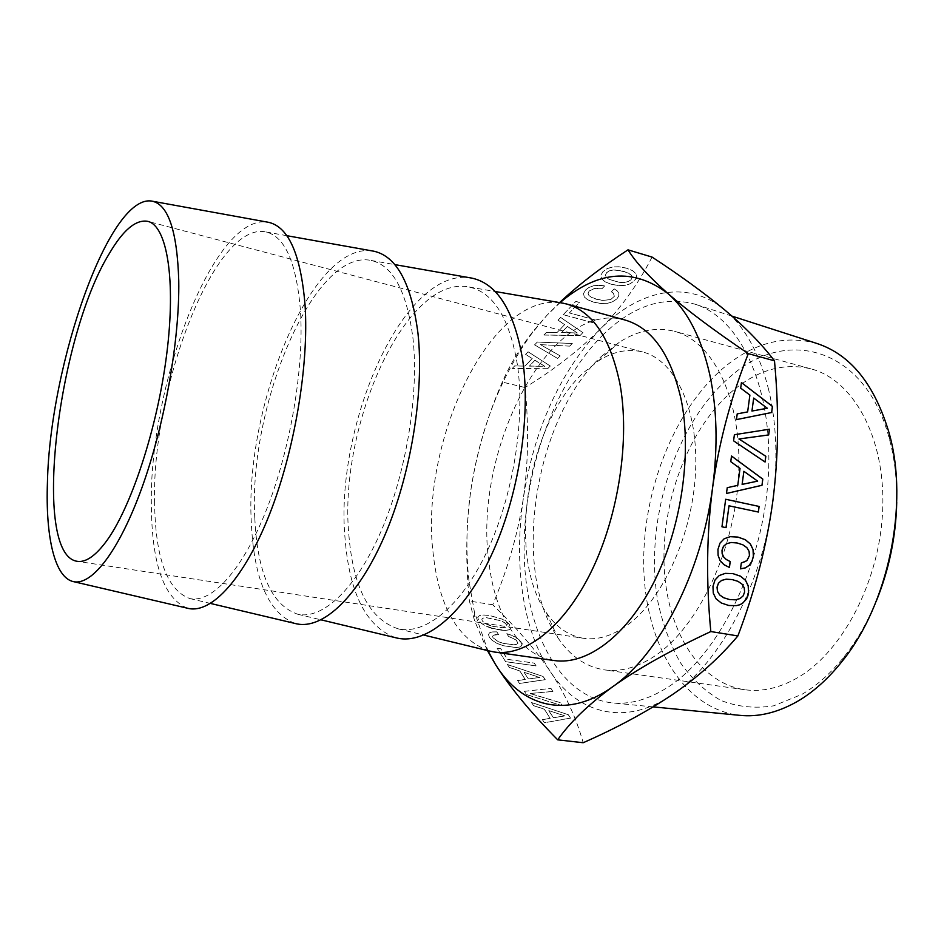 <?xml version="1.0" encoding="UTF-8"?>
<svg xmlns="http://www.w3.org/2000/svg" width="944" height="944" viewBox="0 0 944 944"><rect width="100%" height="100%" fill="white"/><g stroke="black" fill="none" stroke-linecap="round" stroke-linejoin="round"><path stroke-width="0.71" stroke-dasharray="4.72 3.54" d="M583.239 638.262C568.477 635.713 556.146 627.135 546.246 612.503C506.137 555.697 527.33 423.844 583.593 372.597L598.437 360.879C613.329 351.38 628.055 348.419 642.616 351.959C674.984 359.994 698.69 409.023 695.527 472.142C692.518 535.189 662.299 600.596 626.545 625.695C611.582 636.173 597.139 640.351 583.239 638.262L77.302 561.326M601.505 356.313L619.193 342.306C637.731 330.388 656.186 326.73 674.559 331.344C713.416 341.362 742.421 399.76 738.574 475.056C734.939 550.269 697.946 627.489 654.77 656.033C637.33 667.55 620.527 672.163 604.361 669.874C585.669 666.806 570.188 656.104 557.916 637.79C510.433 569.409 534.906 417.331 601.505 356.313M187.148 608.148C163.725 598.048 151.795 563.686 151.347 505.052C149.069 385.541 213.615 214.17 267.211 222.076M154.568 500.851C155.135 557.715 166.935 590.295 189.968 598.59C211.81 603.24 242.372 570.483 266.373 510.031C290.351 449.698 304.18 368.184 300.487 310.93C296.522 262.833 285.029 236.507 265.996 231.964C215.267 220.719 152.149 385.919 154.568 500.851M294.965 623.441C268.415 612.798 253.853 579.12 251.305 522.41C244.555 406.132 311.65 241.652 372.219 250.927M254.821 518.409C257.429 573.421 271.778 605.375 297.844 614.273C322.671 619.712 356.077 588.962 381.128 531.106C406.156 473.357 419.053 394.651 413.024 338.766C406.958 291.554 393.011 265.453 371.216 260.473C313.75 248.095 248.083 406.581 254.821 518.409M395.359 637.66C366.213 626.568 349.457 593.575 345.079 538.694C334.424 425.496 403.572 267.435 469.994 277.796M348.855 534.882C353.233 588.124 369.718 619.441 398.285 628.857C425.673 635.005 461.486 606.095 487.411 550.635C513.324 495.258 525.43 419.16 517.383 364.585C509.477 318.211 493.405 292.369 469.168 287.035C406.05 273.772 338.341 426.027 348.855 534.882M489.075 650.935C457.793 639.454 439.172 607.145 433.225 553.998C419.16 443.763 489.912 291.661 561.255 302.871M624.916 319.981C549.526 298.682 472.224 451.987 489.11 563.698C495.317 615.594 519.648 655.738 554.281 660.552M560.052 302.67L546.895 315.355L532.109 333.055C500.993 376.137 480.685 427.738 471.209 487.859C466.371 520.085 465.628 551.131 468.979 580.985L474.336 611.653L487.895 650.652M487.411 650.534L474.596 620.81L469.404 601.057L468.838 594.85C465.427 557.88 466.218 522.221 471.209 487.859C476.956 451.669 487.316 416.398 502.302 382.06C509.63 365.234 519.755 348.501 532.664 331.863L546.895 315.355L559.603 302.587M768.652 389.695C759.531 353.422 744.934 326.884 724.874 310.057C687.291 278.456 638.191 290.245 599.877 329.55C559.816 372.679 534.316 428.918 523.354 498.267C518.716 529.914 518.315 560.441 522.15 589.823C526.492 622.108 535.921 649.401 550.423 671.727C577.693 713.534 624.893 727.104 672.281 694.701C719.54 663.774 762.386 584.442 772.876 500.792C777.998 460.294 776.582 423.266 768.652 389.695M603.771 334.082C555.343 381.435 524.003 468.519 524.073 548.204C524.168 627.607 557.644 696.353 611.842 702.855C629.695 704.755 648.221 699.634 667.443 687.503C718.467 655.431 763.236 565.456 768.333 476.354C773.655 387.17 739.836 317.444 694.548 304.051C663.302 295.861 633.046 305.868 603.771 334.082M816.725 343.415C784.086 334.613 752.722 343.026 722.632 368.667C672.86 411.785 641.731 493.476 643.773 568.701C645.802 643.714 682.901 708.72 739.6 715.328M896.729 502.373C897.083 479.8 894.664 458.76 889.484 439.267C865.447 346.401 785.502 326.636 730.196 376.762C674.228 424.54 643.678 522.882 658.015 602.402C662.877 624.598 670.299 644.634 680.282 662.511C691.657 678.736 705.133 691.362 720.709 700.354C737.276 706.914 754.929 708.732 773.679 705.817L801.893 694.359C817.091 685.521 831.286 672.836 844.479 656.316C856.987 640.48 867.56 622.143 876.221 601.293M733.264 390.344C690.229 426.57 662.712 496.674 663.998 561.621C665.272 626.415 696.696 682.418 744.486 689.698C761.891 692.153 779.756 688.07 798.069 677.45C843.44 651.1 880.752 578.802 882.782 507.577C885.012 436.27 852.821 379.783 811.014 368.88C784.157 362.508 758.233 369.67 733.264 390.344M609.081 279.353L619.547 282.362L624.35 282.445L628.185 281.536L630.981 279.731L632.126 277.489L631.312 275.211L623.677 271.176L613.222 269.937L609.34 270.857L606.614 272.663L605.434 274.964L606.26 277.229L609.104 279.412L619.559 282.433L624.362 282.504L628.197 281.607L630.993 279.802L632.15 277.548L631.335 275.282L628.503 273.135L618.096 270.09L613.234 269.996L609.352 270.916L606.626 272.733L605.446 275.023L606.272 277.3L609.104 279.412M567.391 326.447L561.503 332.583L577.303 332.925L567.391 326.447L561.515 332.642L577.315 332.984L567.403 326.506M534.953 360.23L529.36 366.048L544.818 366.307L534.953 360.23L529.372 366.119L544.83 366.366L534.953 360.301M491.836 626.167L502.255 627.748L505.441 627.382L506.798 626.297L506.385 624.562L504.391 622.615L501.122 620.822L486.467 617.742L483.245 618.072L481.841 619.158L482.231 620.869L484.201 622.851L487.446 624.657L491.836 626.167L502.291 627.677L505.477 627.323L506.834 626.226L506.421 624.491L504.415 622.544L501.158 620.763L486.502 617.671L483.281 618.013L481.865 619.087L482.254 620.798L484.225 622.792L491.871 626.096M524.109 672.388L528.38 679.019L539.744 677.521L524.144 672.317L528.416 678.948L539.779 677.45L524.144 672.317M548.794 710.702L553.349 717.77L564.89 715.918L548.83 710.631L553.385 717.711L564.925 715.847L548.83 710.631M735.494 599.829L729.5 599.534M740.072 598.543L735.435 599.818M743.152 595.865L740.013 598.543M744.604 592.03L743.093 595.865M744.226 587.793L744.533 592.018M742.043 584.171L744.167 587.793M738.007 581.351L741.984 584.171M732.178 579.592L737.948 581.351M757.643 481.133L742.055 484.39M743.801 471.304L757.584 481.133M767.342 408.256L751.884 411.041M753.631 398.085L767.283 408.256M611.181 284.238L604.986 281.749L601.552 278.716L600.856 275.294L602.968 271.671L607.145 268.662L612.715 266.975L619.252 266.833L626.604 268.226L632.716 270.786L636.103 273.831L636.645 277.265L635.902 279.035L630.25 283.814L624.845 285.442L618.414 285.595L611.181 284.238L604.986 281.749M543.909 335.061L546.411 332.441L557.043 332.618L564.665 324.653L557.998 320.217L560.606 317.467L582.908 332.642L580.076 335.545L543.909 335.061L546.411 332.441M563.214 314.706L575.793 301.443L579.404 302.446L569.385 312.971L595.239 319.981L592.631 322.647L563.214 314.706L575.793 301.443M601.965 288.758L594.201 288.616L589.174 291.082L588.077 293.277L588.926 295.484L591.723 297.561L596.632 299.354L602.107 300.463L610.626 299.637L614.355 296.322L613.388 293.242L611.393 291.814L614.202 288.923L617.364 290.988L618.898 293.442L618.709 296.133L616.88 298.87L612.727 301.75L607.405 303.343L601.021 303.543L593.859 302.233L587.699 299.838L584.253 296.9L583.522 293.584L585.54 290.056L589.068 287.448L593.552 285.784L604.785 285.82L601.965 288.758L597.753 288.345M569.728 346.141L540.31 344.631L560.181 355.9L557.644 358.496L534.587 344.902L537.254 342.094L572.324 343.486L569.728 346.141L540.31 344.631M512.238 368.467L514.598 365.977L525.006 366.107L532.227 358.555L525.584 354.401L528.05 351.793L550.293 366.024L547.614 368.774L512.238 368.467L514.598 365.977M499.081 629.943L486.113 626.179L481.57 623.406L478.632 620.243L477.794 617.447L479.387 615.618L483.411 614.957L489.724 615.464L502.432 619.181L508.615 623.441L510.857 627.878L509.394 629.719L505.429 630.427L492.036 628.409M519.436 683.409L517.595 680.506L525.265 679.444L519.766 670.854L509.264 667.361L507.435 664.482L543.13 676.482L545.195 679.621L519.401 683.48L517.595 680.506M505.618 661.614L497.11 648.209L500.804 648.74L507.565 659.349L534.28 663.101L536.098 665.874L505.583 661.685L497.11 648.209M498.633 634.616L493.37 635.218L492.603 636.315L493.087 637.802L498.385 641.649L502.857 643.206L513.394 644.752L516.604 644.339L517.961 643.194L516.179 639.949L508.592 636.362L506.822 633.625L515.507 637.047L518.763 639.371L521.064 641.932L522.02 644.846L520.569 646.77L516.604 647.572L503.058 645.613L497.051 643.348L492.426 640.516L489.417 637.271L488.532 634.687L489.464 632.858L492.261 631.89L496.851 631.855L498.633 634.616L495.364 634.651M552.948 691.397L530.15 693.498L560.358 702.643L562.376 705.699L526.469 694.501L524.439 691.291L550.977 688.412L552.913 691.468L530.15 693.498M544.369 722.715L542.399 719.623L550.199 718.301L544.322 709.133L533.502 705.581L531.543 702.501L568.312 714.726L570.518 718.077L544.334 722.785L542.399 719.623M733.028 573.657L725.216 573.35L719.151 575.533L714.974 579.935L712.897 586.33L713.204 593.092L716.012 598.826L721.24 602.98L728.709 605.493M731.069 542.493L737.075 542.989L742.834 544.83L746.846 547.697L749.017 551.343L749.383 555.568L748.521 558.411L744.415 562.223L741.241 563.002L740.521 568.843M730.149 536.664L724.107 538.764L719.953 543.083L717.888 549.432L718.042 555.391L720.012 560.547L723.836 564.642L729.429 567.462M725.617 499.258L721.9 526.811L726.066 527.649M728.945 505.807L758.374 512.049M731.517 456.07L730.691 461.675L739.978 468.413L737.689 485.369L727.187 487.682L726.408 493.464M769.431 429.201L734.338 434.712L733.512 440.836L765.018 461.97M741.382 382.532L740.627 388.126L749.831 395.099L747.565 411.903L737.146 413.885L736.379 419.62M604.974 281.69L601.54 278.645L600.844 275.235L602.956 271.601L607.134 268.603L612.691 266.916L619.24 266.763L626.58 268.155L632.692 270.716L636.079 273.76L636.634 277.206L634.521 280.757L630.238 283.743L624.845 285.442M624.834 285.371L618.414 285.595M618.391 285.536L611.169 284.168M546.399 332.371L557.031 332.548L564.654 324.583L557.987 320.146L560.594 317.396L582.908 332.642M582.896 332.583L580.076 335.545M580.064 335.474L543.909 335.002M575.781 301.372L579.392 302.375L569.374 312.901L595.239 319.981M595.227 319.91L592.631 322.647M592.62 322.577L563.202 314.635M597.741 288.274L594.189 288.557L589.162 291.012L588.053 293.218L588.914 295.413L591.711 297.502L602.095 300.393L610.615 299.578L614.343 296.251L613.376 293.171L611.382 291.755L614.19 288.864L617.352 290.929L618.875 293.372L618.698 296.062L616.869 298.811L612.715 301.691L607.393 303.284L600.998 303.472L593.847 302.174L587.687 299.779L584.242 296.829L583.51 293.513L585.528 289.997L589.056 287.377L593.54 285.725L598.874 285.23M598.85 285.159L604.785 285.82M604.774 285.749L601.953 288.687M540.298 344.56L560.17 355.841L557.633 358.437L534.575 344.843L537.254 342.094M537.242 342.023L572.324 343.486M572.312 343.415L569.716 346.07M514.598 365.918L524.994 366.036L532.215 358.496L525.572 354.33L528.038 351.734L550.293 366.024M550.281 365.953L547.614 368.774M547.603 368.703L512.238 368.408M492.001 628.48L486.089 626.25L481.546 623.477L478.608 620.314L477.758 617.518L479.351 615.689L483.375 615.028L489.688 615.523L502.409 619.24L506.904 621.99L509.902 625.093L510.822 627.949L509.394 629.719M509.359 629.79L505.429 630.427M505.406 630.498L499.046 630.002M517.56 680.577L525.242 679.503L519.731 670.924L509.229 667.432L507.4 664.552L543.13 676.482M543.095 676.541L545.195 679.621M545.16 679.692L519.401 683.48M497.087 648.28L500.78 648.811L507.53 659.419L534.28 663.101M534.245 663.16L536.098 665.874M536.074 665.933L505.583 661.685M495.329 634.71L493.334 635.288L492.579 636.374L493.051 637.873L498.349 641.719L502.822 643.277L513.371 644.811L516.58 644.41L517.926 643.265L516.144 640.02L508.568 636.421L506.786 633.695L511.424 635.159L518.74 639.442L521.041 641.991L521.997 644.917L520.545 646.841L516.58 647.643L503.022 645.672L497.016 643.419L492.402 640.587L489.381 637.33L488.496 634.746L489.429 632.928L492.261 631.89M492.237 631.961L496.851 631.855M496.827 631.914L498.597 634.675M530.127 693.569L560.323 702.714L562.341 705.77L526.433 694.572L524.439 691.291M524.404 691.362L550.977 688.412M550.954 688.471L552.913 691.468M542.363 719.694L550.163 718.372L544.287 709.204L533.466 705.652L531.519 702.572L568.312 714.726M568.276 714.797L570.518 718.077M570.495 718.148L544.334 722.785M652.056 257.075C637.991 284.345 620.597 308.499 599.877 329.55C578.719 350.554 553.786 369.883 525.041 387.524C528.935 425.956 528.369 462.879 523.354 498.267C518.268 531.72 508.828 565.326 495.045 599.086L492.733 604.774C515.92 626.981 535.154 649.295 550.423 671.727C565.279 694.041 576.194 717.7 583.18 742.727M492.733 604.774L469.404 601.057M525.041 387.524L502.302 382.06M598.437 360.879L619.193 342.306M642.616 351.959L147.807 221.356M265.996 231.964L286.787 235.681M189.968 598.59L210.512 603.452M371.216 260.473L394.769 264.603M297.844 614.273L321.102 619.854M469.168 287.035L495.093 291.495M398.285 628.857L423.844 635.076M532.109 333.055L532.664 331.863M474.336 611.653L474.596 620.81M731.93 316.098L694.548 304.051M653.201 706.891L611.842 702.855M889.484 439.267L889.165 433.19M844.479 656.316L841.765 661.768M744.486 689.698L604.361 669.874M811.014 368.88L674.559 331.344M546.246 612.503L557.916 637.79"/><path stroke-width="1.42" d="M105.303 542.682C130.355 509.925 157.306 429.036 166.699 354.283C176.198 279.412 166.911 225.699 147.807 221.356C135.948 219.22 123.086 230.017 109.197 253.747C57.242 337.94 31.423 555.084 77.302 561.326C85.479 562.577 94.813 556.358 105.303 542.682M47.448 482.089C45.406 536.853 54.658 578.176 73.821 581.705C92.17 585.457 119.381 550.494 142.119 487.21C164.834 424.057 179.714 339.498 178.758 280.805C177.224 231.799 168.539 205.285 152.704 201.273C109.964 191.467 49.985 363.912 47.448 482.089M267.211 222.076L268.816 222.371C288.711 227.126 300.794 254.668 305.054 304.971C309.066 365.198 294.54 451.338 269.241 515.058C243.918 578.896 211.704 613.34 188.741 608.514L187.148 608.148M372.219 250.927L374.025 251.246C396.834 256.473 411.478 283.778 417.956 333.173C424.434 391.961 410.888 475.103 384.491 536.074C358.071 597.174 322.86 629.506 296.758 623.866L294.965 623.441M469.994 277.796L471.988 278.138C497.323 283.743 514.197 310.8 522.598 359.31C531.201 416.717 518.516 497.087 491.199 555.544C463.858 614.107 426.122 644.528 397.33 638.132L395.359 637.66M561.255 302.871L566.742 304.027C592.655 311.544 610.367 338.07 619.878 383.618C630.096 438.677 618.851 514.704 591.758 570.601C564.642 626.58 525.666 656.717 494.562 652.056L489.075 650.935M494.562 652.056L554.281 660.552C586.708 665.378 626.757 636.197 654.157 581.693C681.533 527.259 692.247 452.99 681.002 398.875C670.606 354.106 651.915 327.804 624.916 319.981L566.742 304.027M487.895 650.652L495.281 664.116C521.076 706.49 566.53 720.071 612.833 686.63C658.971 654.735 701.51 573.232 712.602 487.635C718.006 446.193 717.039 408.398 709.687 374.237C701.203 337.35 687.315 310.482 668.045 293.643C633.495 267.482 597.505 270.491 560.052 302.67M557.703 739.836C569.964 722.337 588.336 704.602 612.833 686.63C637.873 668.741 670.535 650.381 710.82 631.548C706.018 581.764 706.608 533.797 712.602 487.635C718.797 444.058 729.818 401.696 745.654 360.537L748.297 353.634C714.337 330.66 687.586 310.659 668.045 293.643C649 276.769 635.654 262.161 627.996 249.841L652.056 257.075C680.117 275.424 704.389 293.088 724.874 310.057C744.91 326.86 761.442 343.781 774.493 360.82L775.142 368.538C779.024 414.345 778.269 458.43 772.876 500.792C766.788 545.42 755.117 590.46 737.878 635.937C719.363 657.921 697.51 677.509 672.281 694.701C646.581 711.882 616.88 727.895 583.18 742.727L557.703 739.836C530.434 712.189 509.618 686.949 495.281 664.116L487.411 650.534M559.603 302.587C578.271 285.029 601.068 267.435 627.996 249.841M737.878 635.937L710.82 631.548M774.493 360.82L748.297 353.634M771.649 412.516L772.463 406.38L741.441 382.532L740.686 388.126L749.89 395.088L747.636 411.903L737.217 413.885L736.438 419.62L771.649 412.516L772.404 406.392L741.441 382.58M733.571 440.836L765.077 462.017L765.832 456.259L739.022 438.984L768.676 434.936L769.431 429.201L734.397 434.712L733.571 440.836M761.985 485.299L762.799 479.104L731.517 456.023L730.762 461.675L740.037 468.413L737.76 485.369L727.246 487.682L726.467 493.464L761.985 485.299L762.74 479.104L731.517 456.07M758.374 512.049L759.118 506.444L725.676 499.258L721.959 526.811L726.066 527.649L729.016 505.807L758.374 512.049M723.895 564.642L729.429 567.462L730.219 561.527L726.29 559.509L723.635 556.901L722.207 553.703L722.066 550.234L723.493 546.387L726.561 543.744L731.128 542.493L737.134 542.989L742.893 544.83L746.905 547.697L749.076 551.343L749.453 555.568L746.905 560.677L741.3 563.013L740.521 568.866L745.347 567.887L749.229 565.35L751.967 561.397L753.418 556.346L753.088 549.62L750.397 543.992L745.312 539.697L737.925 537.077L730.208 536.676L724.166 538.764L720.012 543.095L717.947 549.432L718.101 555.391L720.071 560.547L723.895 564.642M745.559 580.348L740.438 576.17L733.028 573.657L725.275 573.362L719.21 575.545L715.045 579.946L712.968 586.33L713.263 593.092L716.071 598.826L721.299 602.992L728.768 605.493L736.462 605.623L739.683 604.797L742.432 603.452L746.527 598.992L747.801 596.065L748.592 592.749L748.262 585.941L745.559 580.348L740.379 576.17L732.981 573.657M653.201 706.891L739.6 715.328C758.268 717.287 777.419 712.708 797.055 701.616C812.985 692.4 827.888 679.125 841.765 661.768C888.387 604.868 909.32 503.943 889.165 433.19C874.675 384.361 850.52 354.437 816.725 343.415L731.93 316.098M876.221 601.293C889.106 569.574 895.95 536.605 896.729 502.373M721.617 580.442L726.196 579.179L732.237 579.592L738.007 581.351L742.043 584.171L744.226 587.793L744.604 592.03L743.152 595.865L740.072 598.543L735.494 599.829L729.559 599.546L723.753 597.753L719.67 594.932L717.44 591.286L717.098 587.074L718.537 583.132L721.558 580.442L726.137 579.179L732.237 579.592M757.643 481.133L742.114 484.39L743.872 471.304L757.643 481.133M767.342 408.256L751.955 411.041L753.69 398.073L767.342 408.256M718.537 583.132L721.558 580.442M717.098 587.074L718.478 583.121M717.44 591.286L717.039 587.074M719.67 594.932L717.381 591.274M723.753 597.753L719.611 594.921M729.559 599.546L723.694 597.753M742.114 484.39L743.872 471.304M751.955 411.041L753.69 398.073M728.744 605.493L736.391 605.623L739.624 604.797L742.373 603.44L746.468 598.992L748.521 592.738L748.203 585.941L745.5 580.336M729.37 567.438L730.16 561.527L726.231 559.497L723.576 556.901L722.148 553.691L722.007 550.234L723.434 546.375L726.491 543.744L731.128 542.493M740.521 568.843L745.288 567.875L749.17 565.338L751.908 561.397L753.359 556.335L753.029 549.609L750.338 543.992L745.241 539.697L737.866 537.077L730.208 536.676M726.007 527.637L729.016 505.807M758.315 512.037L759.059 506.444L725.676 499.27M726.467 493.452L761.914 485.299M765.018 461.97L765.773 456.271L738.951 438.984L768.605 434.936L769.372 429.213M736.438 419.608L771.59 412.528M73.821 581.705L188.741 608.514M152.704 201.273L268.816 222.371M286.787 235.681L374.025 251.246M210.512 603.452L296.758 623.866M394.769 264.603L471.988 278.138M321.102 619.854L397.33 638.132M495.093 291.495L563.403 303.248M423.844 635.076L491.199 651.454"/></g></svg>
